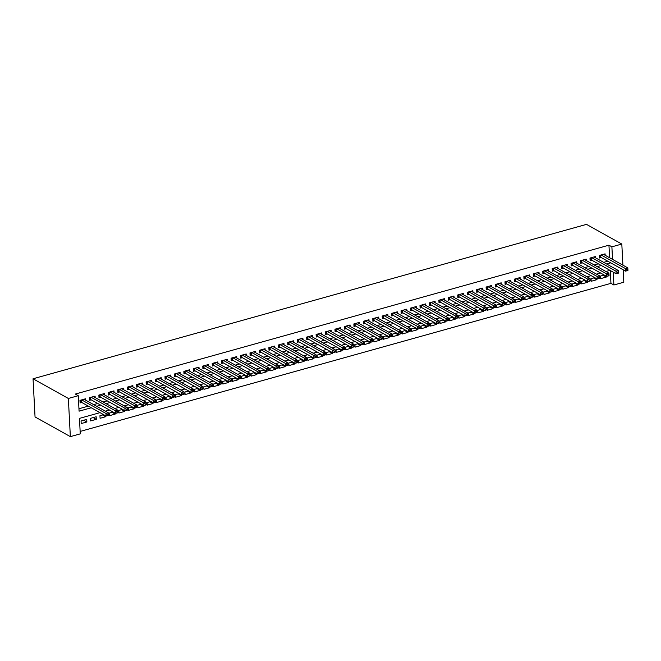 <?xml version="1.0" encoding="UTF-8"?>
<svg xmlns="http://www.w3.org/2000/svg" width="661" height="661" viewBox="0 0 661 661"><rect width="100%" height="100%" fill="white"/><g stroke="black" fill="none" stroke-linecap="round" stroke-linejoin="round"><path stroke-width="0.99" d="M100.026 412.654L79.46 418.388L80.27 433.864L70.355 436.632L35.05 416.942L33.05 378.778L586.497 224.368L621.811 244.058L611.888 246.826L608.946 245.181L75.329 394.055L78.271 395.699L79.08 411.167L91.268 407.771M623.158 269.787L623.81 282.222L613.887 284.99L613.218 272.142M80.146 431.435L610.946 283.354L613.887 284.99M85.715 400.194L85.641 398.765L79.973 400.351L80.105 402.929L81.757 402.466M95.159 397.558L95.085 396.129L89.417 397.715L89.549 400.293L91.201 399.831M104.603 394.923L104.529 393.493L98.861 395.08L98.993 397.658L100.654 397.195M114.047 392.287L113.973 390.866L108.305 392.444L108.445 395.022L110.098 394.559M123.491 389.651L123.417 388.23L117.749 389.808L117.889 392.386L119.542 391.923M132.935 387.015L132.861 385.594L127.193 387.172L127.333 389.75L128.986 389.288M142.379 384.38L142.305 382.959L136.637 384.537L136.777 387.115L138.43 386.66M151.823 381.744L151.749 380.323L146.081 381.901L146.221 384.479L147.874 384.024M161.267 379.117L161.193 377.687L155.533 379.265L155.666 381.851L157.318 381.389M170.712 376.481L170.637 375.051L164.977 376.638L165.11 379.216L166.762 378.753M180.164 373.845L180.081 372.416L174.421 374.002L174.554 376.58L176.206 376.117M189.608 371.209L189.533 369.78L183.865 371.366L183.998 373.944L185.65 373.482M199.052 368.574L198.978 367.152L193.309 368.731L193.442 371.308L195.094 370.846M208.496 365.938L208.422 364.517L202.753 366.095L202.886 368.673L204.538 368.21M217.94 363.302L217.866 361.881L212.198 363.459L212.33 366.037L213.982 365.574M227.384 360.666L227.31 359.245L221.642 360.823L221.774 363.401L223.426 362.939M236.828 358.031L236.754 356.61L231.086 358.188L231.218 360.766L232.87 360.311M246.272 355.395L246.198 353.974L240.53 355.552L240.662 358.138L242.314 357.675M255.716 352.767L255.642 351.338L249.974 352.916L250.114 355.502L251.767 355.04M265.16 350.132L265.086 348.702L259.418 350.289L259.558 352.867L261.211 352.404M274.604 347.496L274.53 346.067L268.862 347.653L269.002 350.231L270.655 349.768M284.048 344.86L283.974 343.431L278.306 345.017L278.446 347.595L280.099 347.132M293.492 342.224L293.418 340.803L287.75 342.381L287.89 344.959L289.543 344.497M302.936 339.589L302.862 338.168L297.194 339.746L297.334 342.324L298.987 341.861M312.38 336.953L312.306 335.532L306.646 337.11L306.778 339.688L308.431 339.225M321.824 334.317L321.75 332.896L316.09 334.474L316.222 337.052L317.875 336.598M331.277 331.682L331.194 330.26L325.534 331.839L325.666 334.416L327.319 333.962M340.721 329.046L340.646 327.625L334.978 329.203L335.11 331.789L336.763 331.326M350.165 326.418L350.09 324.989L344.422 326.575L344.555 329.153L346.207 328.691M359.609 323.783L359.534 322.353L353.866 323.94L353.999 326.517L355.651 326.055M369.053 321.147L368.978 319.717L363.31 321.304L363.443 323.882L365.095 323.419M378.497 318.511L378.423 317.09L372.754 318.668L372.887 321.246L374.539 320.783M387.941 315.875L387.867 314.454L382.198 316.032L382.331 318.61L383.983 318.148M397.385 313.24L397.311 311.818L391.643 313.397L391.775 315.975L393.427 315.512M406.829 310.604L406.755 309.183L401.087 310.761L401.227 313.339L402.88 312.876M416.273 307.968L416.199 306.547L410.531 308.125L410.671 310.703L412.324 310.249M425.717 305.332L425.643 303.911L419.975 305.489L420.115 308.067L421.768 307.613M435.161 302.705L435.087 301.276L429.419 302.854L429.559 305.44L431.212 304.977M444.605 300.069L444.531 298.64L438.863 300.226L439.003 302.804L440.656 302.341M454.049 297.433L453.975 296.004L448.307 297.59L448.447 300.168L450.1 299.706M463.493 294.798L463.419 293.368L457.759 294.955L457.891 297.533L459.544 297.07M472.937 292.162L472.863 290.741L467.203 292.319L467.335 294.897L468.988 294.434M482.39 289.526L482.307 288.105L476.647 289.683L476.779 292.261L478.432 291.798M491.834 286.891L491.759 285.469L486.091 287.048L486.223 289.625L487.876 289.163M501.278 284.255L501.203 282.834L495.535 284.412L495.667 286.99L497.32 286.535M510.722 281.619L510.647 280.198L504.979 281.776L505.111 284.354L506.764 283.9M520.166 278.983L520.091 277.562L514.423 279.14L514.555 281.726L516.208 281.264M529.61 276.356L529.535 274.926L523.867 276.513L523.999 279.091L525.652 278.628M539.054 273.72L538.979 272.291L533.311 273.877L533.444 276.455L535.096 275.992M548.498 271.084L548.423 269.655L542.755 271.241L542.888 273.819L544.54 273.357M557.942 268.449L557.867 267.027L552.199 268.606L552.34 271.184L553.992 270.721M567.386 265.813L567.312 264.392L561.643 265.97L561.784 268.548L563.436 268.085M576.83 263.177L576.756 261.756L571.087 263.334L571.228 265.912L572.88 265.449M586.274 260.541L586.2 259.12L580.532 260.698L580.672 263.276L582.324 262.814M595.718 257.906L595.644 256.485L589.976 258.063L590.116 260.641L591.769 260.186M603.179 275.315L606.311 277.058L600.642 278.636L600.502 276.058L604.212 275.026M593.735 277.95L596.858 279.694L591.198 281.272L591.058 278.694L594.768 277.661M584.291 280.586L587.414 282.33L581.754 283.908L581.614 281.33L585.324 280.297M574.847 283.222L577.97 284.965L572.31 286.544L572.17 283.966L575.88 282.933M565.403 285.858L568.526 287.601L562.858 289.179L562.726 286.601L566.436 285.569M555.959 288.485L559.082 290.237L553.414 291.815L553.282 289.237L556.992 288.196M546.515 291.121L549.638 292.864L543.97 294.451L543.838 291.873L547.548 290.832M537.071 293.757L540.194 295.5L534.526 297.086L534.394 294.509L538.104 293.467M527.627 296.392L530.75 298.136L525.082 299.722L524.95 297.136L528.66 296.103M518.174 299.028L521.306 300.772L515.638 302.35L515.506 299.772L519.216 298.739M508.73 301.664L511.862 303.407L506.194 304.985L506.062 302.408L509.771 301.375M499.286 304.3L502.418 306.043L496.75 307.621L496.618 305.043L500.327 304.01M489.842 306.935L492.974 308.679L487.306 310.257L487.174 307.679L490.883 306.646M480.398 309.571L483.53 311.314L477.862 312.893L477.729 310.315L481.439 309.282M470.954 312.207L474.086 313.95L468.418 315.528L468.277 312.95L471.995 311.918M461.51 314.834L464.642 316.586L458.974 318.164L458.833 315.586L462.543 314.545M452.066 317.47L455.198 319.213L449.53 320.8L449.389 318.222L453.099 317.181M442.622 320.106L445.745 321.849L440.086 323.436L439.945 320.858L443.655 319.817M433.178 322.742L436.301 324.485L430.642 326.071L430.501 323.485L434.211 322.452M423.734 325.377L426.857 327.121L421.189 328.699L421.057 326.121L424.767 325.088M414.29 328.013L417.413 329.756L411.745 331.335L411.613 328.757L415.323 327.724M404.846 330.649L407.969 332.392L402.301 333.97L402.169 331.392L405.879 330.36M395.402 333.284L398.525 335.028L392.857 336.606L392.725 334.028L396.435 332.995M385.958 335.92L389.081 337.664L383.413 339.242L383.281 336.664L386.991 335.631M376.506 338.548L379.637 340.299L373.969 341.877L373.837 339.3L377.547 338.258M367.062 341.183L370.193 342.927L364.525 344.513L364.393 341.935L368.103 340.894M357.618 343.819L360.749 345.563L355.081 347.149L354.949 344.571L358.659 343.53M348.173 346.455L351.305 348.198L345.637 349.785L345.505 347.199L349.215 346.166M338.729 349.091L341.861 350.834L336.193 352.412L336.061 349.834L339.771 348.801M329.285 351.726L332.417 353.47L326.749 355.048L326.617 352.47L330.326 351.437M319.841 354.362L322.973 356.105L317.305 357.684L317.164 355.106L320.882 354.073M310.397 356.998L313.529 358.741L307.861 360.319L307.72 357.741L311.43 356.709M300.953 359.634L304.085 361.377L298.417 362.955L298.276 360.377L301.986 359.344M291.509 362.269L294.632 364.013L288.973 365.591L288.832 363.013L292.542 361.98M282.065 364.897L285.188 366.648L279.529 368.227L279.388 365.649L283.098 364.608M272.621 367.533L275.744 369.276L270.076 370.862L269.944 368.284L273.654 367.243M263.177 370.168L266.3 371.912L260.632 373.498L260.5 370.92L264.21 369.879M253.733 372.804L256.856 374.547L251.188 376.134L251.056 373.548L254.766 372.515M244.289 375.44L247.412 377.183L241.744 378.761L241.612 376.183L245.322 375.151M234.845 378.075L237.968 379.819L232.3 381.397L232.168 378.819L235.878 377.786M225.393 380.711L228.524 382.455L222.856 384.033L222.724 381.455L226.434 380.422M215.949 383.347L219.08 385.09L213.412 386.668L213.28 384.091L216.99 383.058M206.505 385.983L209.636 387.726L203.968 389.304L203.836 386.726L207.546 385.694M197.061 388.61L200.192 390.362L194.524 391.94L194.392 389.362L198.102 388.329M187.617 391.246L190.748 392.989L185.08 394.576L184.948 391.998L188.658 390.957M178.173 393.882L181.304 395.625L175.636 397.211L175.496 394.634L179.214 393.592M168.729 396.517L171.86 398.261L166.192 399.847L166.051 397.261L169.77 396.228M159.284 399.153L162.416 400.897L156.748 402.475L156.607 399.897L160.317 398.864M149.84 401.789L152.972 403.532L147.304 405.11L147.163 402.532L150.873 401.5M140.396 404.425L143.52 406.168L137.86 407.746L137.719 405.168L141.429 404.135M130.952 407.06L134.076 408.804L128.416 410.382L128.275 407.804L131.985 406.771M121.508 409.696L124.632 411.439L118.963 413.018L118.831 410.44L122.541 409.407M112.064 412.332L115.188 414.075L109.519 415.653L109.387 413.075L113.097 412.043M102.62 414.959L105.743 416.711L100.075 418.289L99.943 415.711L103.653 414.67M93.176 417.595L96.299 419.338L90.631 420.925L90.499 418.347L96.167 416.76L96.299 419.338M610.946 283.354L610.277 270.506M606.261 276.166L606.311 277.058M596.817 278.802L596.858 279.694M587.373 281.437L587.414 282.33M577.929 284.073L577.97 284.965M568.485 286.709L568.526 287.601M559.041 289.336L559.082 290.237M549.588 291.972L549.638 292.864M540.144 294.608L540.194 295.5M530.7 297.243L530.75 298.136M521.256 299.879L521.306 300.772M511.812 302.515L511.862 303.407M502.368 305.151L502.418 306.043M492.924 307.786L492.974 308.679M483.48 310.422L483.53 311.314M474.036 313.058L474.086 313.95M464.592 315.685L464.642 316.586M455.148 318.321L455.198 319.213M445.704 320.957L445.745 321.849M436.26 323.593L436.301 324.485M426.816 326.228L426.857 327.121M417.372 328.864L417.413 329.756M407.928 331.5L407.969 332.392M398.476 334.135L398.525 335.028M389.032 336.771L389.081 337.664M379.588 339.399L379.637 340.299M370.143 342.034L370.193 342.927M360.699 344.67L360.749 345.563M351.255 347.306L351.305 348.198M341.811 349.942L341.861 350.834M332.367 352.577L332.417 353.47M322.923 355.213L322.973 356.105M313.479 357.849L313.529 358.741M304.035 360.485L304.085 361.377M294.591 363.12L294.632 364.013M285.147 365.748L285.188 366.648M275.703 368.384L275.744 369.276M266.259 371.019L266.3 371.912M256.815 373.655L256.856 374.547M247.363 376.291L247.412 377.183M237.919 378.927L237.968 379.819M228.475 381.562L228.524 382.455M219.031 384.198L219.08 385.09M209.587 386.834L209.636 387.726M200.143 389.469L200.192 390.362M190.699 392.097L190.748 392.989M181.254 394.733L181.304 395.625M171.81 397.368L171.86 398.261M162.366 400.004L162.416 400.897M152.922 402.64L152.972 403.532M143.478 405.276L143.52 406.168M134.034 407.911L134.076 408.804M124.59 410.547L124.632 411.439M115.146 413.183L115.188 414.075M105.702 415.81L105.743 416.711M86.723 419.396L81.055 420.983L81.187 423.561L86.855 421.974L86.723 419.396M78.956 408.746L88.326 406.127M93.68 404.631L97.77 403.491M103.124 402.004L107.214 400.855M112.568 399.368L116.658 398.219M122.012 396.732L126.111 395.592M131.456 394.096L135.555 392.956M140.909 391.461L144.999 390.32M150.353 388.825L154.443 387.685M159.797 386.189L163.887 385.049M169.241 383.554L173.331 382.413M178.685 380.918L182.775 379.778M188.129 378.282L192.219 377.142M197.573 375.655L201.663 374.506M207.017 373.019L211.107 371.879M216.461 370.383L220.551 369.243M225.905 367.747L229.995 366.607M235.349 365.112L239.439 363.971M244.793 362.476L248.883 361.336M254.237 359.84L258.327 358.7M263.681 357.204L267.771 356.064M273.125 354.569L277.223 353.428M282.569 351.941L286.667 350.793M292.022 349.305L296.111 348.157M301.466 346.67L305.556 345.529M310.91 344.034L315 342.894M320.354 341.398L324.444 340.258M329.798 338.762L333.888 337.622M339.242 336.127L343.332 334.987M348.686 333.491L352.776 332.351M358.13 330.855L362.22 329.715M367.574 328.22L371.664 327.079M377.018 325.592L381.108 324.444M386.462 322.956L390.552 321.816M395.906 320.321L399.996 319.18M405.35 317.685L409.44 316.545M414.794 315.049L418.892 313.909M424.238 312.413L428.336 311.273M433.69 309.778L437.78 308.637M443.134 307.142L447.224 306.002M452.578 304.506L456.668 303.366M462.022 301.879L466.112 300.73M471.467 299.243L475.556 298.094M480.911 296.607L485 295.467M490.355 293.971L494.445 292.831M499.799 291.336L503.889 290.196M509.243 288.7L513.333 287.56M518.687 286.064L522.777 284.924M528.131 283.429L532.221 282.288M537.575 280.793L541.665 279.653M547.019 278.157L551.109 277.017M556.463 275.53L560.553 274.381M565.907 272.894L570.005 271.754M575.351 270.258L579.449 269.118M584.803 267.622L588.893 266.482M594.247 264.987L598.337 263.846M603.691 262.351L607.781 261.211M609.607 257.749L608.946 245.181M605.162 255.27L605.088 253.849L599.42 255.427L599.56 258.005L601.213 257.55M78.271 395.699L68.356 398.459L33.05 378.778M68.356 398.459L70.355 436.632M610.037 270.366L605.947 271.514M600.593 273.001L596.495 274.141M591.149 275.637L587.051 276.777M581.697 278.273L577.607 279.413M572.252 280.908L568.163 282.049M562.808 283.544L558.719 284.684M553.364 286.18L549.274 287.32M543.92 288.816L539.83 289.956M534.476 291.451L530.386 292.592M525.032 294.079L520.942 295.227M515.588 296.715L511.498 297.863M506.144 299.35L502.054 300.491M496.7 301.986L492.61 303.126M487.256 304.622L483.166 305.762M477.812 307.258L473.722 308.398M468.368 309.893L464.278 311.034M458.924 312.529L454.834 313.669M449.48 315.165L445.382 316.305M440.036 317.801L435.938 318.941M430.584 320.428L426.494 321.577M421.14 323.064L417.05 324.204M411.696 325.699L407.606 326.84M402.252 328.335L398.162 329.475M392.808 330.971L388.718 332.111M383.363 333.607L379.274 334.747M373.919 336.242L369.83 337.383M364.475 338.878L360.385 340.018M355.031 341.514L350.941 342.654M345.587 344.141L341.497 345.29M336.143 346.777L332.053 347.926M326.699 349.413L322.609 350.553M317.255 352.049L313.165 353.189M307.811 354.684L303.721 355.825M298.367 357.32L294.269 358.46M288.923 359.956L284.825 361.096M279.471 362.592L275.381 363.732M270.027 365.227L265.937 366.368M260.583 367.863L256.493 369.003M251.139 370.49L247.049 371.639M241.695 373.126L237.605 374.266M232.251 375.762L228.161 376.902M222.807 378.398L218.717 379.538M213.363 381.033L209.273 382.174M203.919 383.669L199.829 384.809M194.474 386.305L190.385 387.445M185.03 388.941L180.94 390.081M175.586 391.576L171.496 392.717M166.142 394.204L162.052 395.352M156.698 396.84L152.6 397.988M147.254 399.475L143.156 400.616M137.81 402.111L133.712 403.251M128.358 404.747L124.268 405.887M118.914 407.383L114.824 408.523M109.47 410.018L105.38 411.159M622.91 265.168L621.811 244.058M612.549 259.393L611.888 246.826M96.622 406.275L100.712 405.135M106.066 403.64L110.164 402.499M115.51 401.004L119.608 399.864M124.962 398.368L129.052 397.228M134.406 395.732L138.496 394.592M143.85 393.105L147.94 391.956M153.294 390.469L157.384 389.321M162.738 387.833L166.828 386.693M172.182 385.198L176.272 384.058M181.626 382.562L185.716 381.422M191.07 379.926L195.16 378.786M200.514 377.291L204.604 376.15M209.958 374.655L214.048 373.515M219.402 372.019L223.492 370.879M228.846 369.383L232.936 368.243M238.29 366.756L242.38 365.607M247.735 364.12L251.824 362.98M257.179 361.484L261.277 360.344M266.623 358.849L270.721 357.708M276.075 356.213L280.165 355.073M285.519 353.577L289.609 352.437M294.963 350.941L299.053 349.801M304.407 348.306L308.497 347.165M313.851 345.67L317.941 344.53M323.295 343.034L327.385 341.894M332.739 340.407L336.829 339.258M342.183 337.771L346.273 336.631M351.627 335.135L355.717 333.995M361.071 332.5L365.161 331.359M370.515 329.864L374.605 328.724M379.959 327.228L384.049 326.088M389.403 324.592L393.493 323.452M398.847 321.957L402.937 320.816M408.291 319.321L412.39 318.181M417.735 316.693L421.834 315.545M427.188 314.058L431.278 312.917M436.632 311.422L440.722 310.282M446.076 308.786L450.166 307.646M455.52 306.15L459.61 305.01M464.964 303.515L469.054 302.374M474.408 300.879L478.498 299.739M483.852 298.243L487.942 297.103M493.296 295.607L497.386 294.467M502.74 292.972L506.83 291.832M512.184 290.344L516.274 289.196M521.628 287.709L525.718 286.568M531.072 285.073L535.162 283.933M540.516 282.437L544.606 281.297M549.96 279.801L554.05 278.661M559.404 277.166L563.503 276.025M568.848 274.53L572.947 273.39M578.301 271.894L582.391 270.754M587.745 269.258L591.835 268.118M597.189 266.631L601.279 265.482M606.633 263.995L610.723 262.855M83.732 420.231L86.855 421.974M627.95 270.324L627.892 269.291L626.95 269.556L627.008 270.589L627.933 270.473L625.57 271.134L625.438 268.556L601.08 254.972M626.95 269.556L625.438 268.556L627.801 267.895L603.435 254.311M627.008 270.589L625.57 271.134L600.742 257.286A1.115 0.421 -3 0 0 600.452 257.179L599.502 256.964M627.892 269.291L627.801 267.895M618.506 272.96L618.448 271.927L617.506 272.192L617.564 273.224L618.489 273.109L616.126 273.77L615.994 271.192L591.628 257.6M617.506 272.192L615.994 271.192L618.357 270.531L593.991 256.947M617.564 273.224L616.126 273.77L591.298 259.922A1.115 0.421 -3 0 0 591.008 259.814L590.058 259.599M618.448 271.927L618.357 270.531M609.062 275.596L609.004 274.563L608.062 274.827L608.12 275.86L609.045 275.744L606.682 276.405L606.55 273.819L582.184 260.236M608.062 274.827L606.55 273.819L608.913 273.167L584.547 259.583M608.12 275.86L606.682 276.405L581.854 262.557A1.115 0.421 -3 0 0 581.564 262.45L580.614 262.235M609.004 274.563L608.913 273.167M599.618 278.231L599.56 277.199L598.618 277.463L598.676 278.496L599.601 278.38L597.238 279.041L597.106 276.455L572.74 262.871M598.618 277.463L597.106 276.455L599.469 275.802L575.103 262.219M598.676 278.496L597.238 279.041L572.409 265.193A1.115 0.421 -3 0 0 572.12 265.086L571.17 264.871M599.56 277.199L599.469 275.802M590.174 280.867L590.116 279.834L589.174 280.099L589.224 281.123L590.157 281.016L587.794 281.669L587.662 279.091L563.296 265.507M589.174 280.099L587.662 279.091L590.017 278.438L565.659 264.846M589.224 281.123L587.794 281.669L562.965 267.821A1.115 0.421 -3 0 0 562.676 267.722L561.726 267.507M590.116 279.834L590.017 278.438M580.73 283.495L580.672 282.47L579.73 282.734L579.78 283.759L580.713 283.652L578.35 284.304L578.218 281.726L553.852 268.143M579.73 282.734L578.218 281.726L580.573 281.065L556.215 267.482M579.78 283.759L578.35 284.304L553.521 270.456A1.115 0.421 -3 0 0 553.232 270.357L552.282 270.142M580.672 282.47L580.573 281.065M571.286 286.13L571.228 285.106L570.286 285.362L570.336 286.395L571.269 286.279L568.906 286.94L568.774 284.362L544.408 270.779M570.286 285.362L568.774 284.362L571.129 283.701L546.771 270.118M570.336 286.395L568.906 286.94L544.077 273.092A1.115 0.421 -3 0 0 543.788 272.993L542.838 272.77M571.228 285.106L571.129 283.701M561.842 288.766L561.784 287.733L560.842 287.998L560.892 289.031L561.825 288.915L559.462 289.576L559.322 286.998L534.964 273.414M560.842 287.998L559.322 286.998L561.685 286.337L537.327 272.753M560.892 289.031L559.462 289.576L534.625 275.728A1.115 0.421 -3 0 0 534.344 275.629L533.394 275.406M561.784 287.733L561.685 286.337M552.389 291.402L552.34 290.369L551.398 290.633L551.448 291.666L552.381 291.551L550.018 292.212L549.878 289.634L525.52 276.05M551.398 290.633L549.878 289.634L552.241 288.973L527.883 275.389M551.448 291.666L550.018 292.212L525.181 278.364A1.115 0.421 -3 0 0 524.9 278.264L523.95 278.041M552.34 290.369L552.241 288.973M542.945 294.038L542.896 293.005L541.954 293.269L542.003 294.302L542.929 294.186L540.574 294.847L540.434 292.269L516.076 278.686M541.954 293.269L540.434 292.269L542.797 291.608L518.439 278.025M542.003 294.302L540.574 294.847L515.737 280.999A1.115 0.421 -3 0 0 515.448 280.892L514.506 280.677M542.896 293.005L542.797 291.608M533.501 296.673L533.452 295.641L532.51 295.905L532.559 296.938L533.485 296.822L531.13 297.483L530.99 294.905L506.632 281.322M532.51 295.905L530.99 294.905L533.353 294.244L508.995 280.661M532.559 296.938L531.13 297.483L506.293 283.635A1.115 0.421 -3 0 0 506.004 283.528L505.062 283.313M533.452 295.641L533.353 294.244M524.057 299.309L524.008 298.276L523.058 298.541L523.115 299.573L524.041 299.458L521.686 300.119L521.546 297.541L497.188 283.949M523.058 298.541L521.546 297.541L523.909 296.88L499.551 283.296M523.115 299.573L521.686 300.119L496.849 286.271A1.115 0.421 -3 0 0 496.56 286.163L495.618 285.949M524.008 298.276L523.909 296.88M514.613 301.945L514.564 300.912L513.614 301.176L513.671 302.209L514.597 302.094L512.242 302.755L512.101 300.168L487.744 286.585M513.614 301.176L512.101 300.168L514.465 299.516L490.107 285.932M513.671 302.209L512.242 302.755L487.405 288.907A1.115 0.421 -3 0 0 487.116 288.799L486.166 288.584M514.564 300.912L514.465 299.516M505.169 304.581L505.12 303.548L504.169 303.812L504.227 304.845L505.153 304.729L502.79 305.382L502.657 302.804L478.3 289.221M504.169 303.812L502.657 302.804L505.021 302.151L480.654 288.56M504.227 304.845L502.79 305.382L477.961 291.542A1.115 0.421 -3 0 0 477.672 291.435L476.721 291.22M505.12 303.548L505.021 302.151M495.725 307.216L495.676 306.183L494.725 306.448L494.783 307.472L495.709 307.365L493.346 308.018L493.213 305.44L468.856 291.856M494.725 306.448L493.213 305.44L495.576 304.787L471.21 291.195M494.783 307.472L493.346 308.018L468.517 294.17A1.115 0.421 -3 0 0 468.228 294.071L467.277 293.856M495.676 306.183L495.576 304.787M486.281 309.844L486.232 308.819L485.281 309.075L485.339 310.108L486.265 310.001L483.902 310.653L483.769 308.076L459.412 294.492M485.281 309.075L483.769 308.076L486.132 307.415L461.766 293.831M485.339 310.108L483.902 310.653L459.073 296.806A1.115 0.421 -3 0 0 458.784 296.706L457.833 296.483M486.232 308.819L486.132 307.415M476.837 312.479L476.779 311.447L475.837 311.711L475.895 312.744L476.821 312.628L474.458 313.289L474.325 310.711L449.967 297.128M475.837 311.711L474.325 310.711L476.688 310.05L452.322 296.467M475.895 312.744L474.458 313.289L449.629 299.441A1.115 0.421 -3 0 0 449.34 299.342L448.389 299.119M476.779 311.447L476.688 310.05M467.393 315.115L467.335 314.082L466.393 314.347L466.451 315.38L467.377 315.264L465.013 315.925L464.881 313.347L440.515 299.764M466.393 314.347L464.881 313.347L467.244 312.686L442.878 299.103M466.451 315.38L465.013 315.925L440.185 302.077A1.115 0.421 -3 0 0 439.896 301.978L438.945 301.755M467.335 314.082L467.244 312.686M457.949 317.751L457.891 316.718L456.949 316.983L457.007 318.015L457.933 317.9L455.569 318.561L455.437 315.983L431.071 302.399M456.949 316.983L455.437 315.983L457.8 315.322L433.434 301.738M457.007 318.015L455.569 318.561L430.741 304.713A1.115 0.421 -3 0 0 430.451 304.614L429.501 304.39M457.891 316.718L457.8 315.322M448.505 320.387L448.447 319.354L447.505 319.618L447.555 320.651L448.488 320.535L446.125 321.196L445.993 318.619L421.627 305.035M447.505 319.618L445.993 318.619L448.348 317.958L423.99 304.374M447.555 320.651L446.125 321.196L421.297 307.348A1.115 0.421 -3 0 0 421.007 307.241L420.057 307.026M448.447 319.354L448.348 317.958M439.061 323.022L439.003 321.99L438.061 322.254L438.111 323.287L439.044 323.171L436.681 323.832L436.549 321.254L412.183 307.662M438.061 322.254L436.549 321.254L438.904 320.593L414.546 307.01M438.111 323.287L436.681 323.832L411.853 309.984A1.115 0.421 -3 0 0 411.563 309.877L410.613 309.662M439.003 321.99L438.904 320.593M429.617 325.658L429.559 324.625L428.617 324.89L428.667 325.923L429.6 325.807L427.237 326.468L427.105 323.89L402.739 310.298M428.617 324.89L427.105 323.89L429.46 323.229L405.102 309.645M428.667 325.923L427.237 326.468L402.409 312.62A1.115 0.421 -3 0 0 402.119 312.513L401.169 312.298M429.559 324.625L429.46 323.229M420.173 328.294L420.115 327.261L419.173 327.526L419.223 328.558L420.156 328.443L417.793 329.104L417.661 326.517L393.295 312.934M419.173 327.526L417.661 326.517L420.016 325.865L395.658 312.281M419.223 328.558L417.793 329.104L392.965 315.256A1.115 0.421 -3 0 0 392.675 315.148L391.725 314.933M420.115 327.261L420.016 325.865M410.729 330.93L410.671 329.897L409.729 330.161L409.779 331.186L410.712 331.078L408.349 331.731L408.209 329.153L383.851 315.57M409.729 330.161L408.209 329.153L410.572 328.5L386.214 314.909M409.779 331.186L408.349 331.731L383.512 317.883A1.115 0.421 -3 0 0 383.231 317.784L382.281 317.569M410.671 329.897L410.572 328.5M401.277 333.557L401.227 332.533L400.285 332.797L400.335 333.822L401.268 333.714L398.905 334.367L398.765 331.789L374.407 318.205M400.285 332.797L398.765 331.789L401.128 331.128L376.77 317.544M400.335 333.822L398.905 334.367L374.068 320.519A1.115 0.421 -3 0 0 373.787 320.42L372.837 320.205M401.227 332.533L401.128 331.128M391.833 336.193L391.783 335.168L390.841 335.424L390.891 336.457L391.816 336.342L389.461 337.003L389.321 334.425L364.963 320.841M390.841 335.424L389.321 334.425L391.684 333.764L367.326 320.18M390.891 336.457L389.461 337.003L364.624 323.155A1.115 0.421 -3 0 0 364.335 323.055L363.393 322.832M391.783 335.168L391.684 333.764M382.389 338.829L382.339 337.796L381.397 338.06L381.447 339.093L382.372 338.977L380.017 339.638L379.877 337.06L355.519 323.477M381.397 338.06L379.877 337.06L382.24 336.399L357.882 322.816M381.447 339.093L380.017 339.638L355.18 325.79A1.115 0.421 -3 0 0 354.891 325.691L353.949 325.468M382.339 337.796L382.24 336.399M372.944 341.464L372.895 340.432L371.945 340.696L372.003 341.729L372.928 341.613L370.573 342.274L370.433 339.696L346.075 326.113M371.945 340.696L370.433 339.696L372.796 339.035L348.438 325.452M372.003 341.729L370.573 342.274L345.736 328.426A1.115 0.421 -3 0 0 345.447 328.327L344.505 328.104M372.895 340.432L372.796 339.035M363.5 344.1L363.451 343.067L362.501 343.332L362.559 344.364L363.484 344.249L361.129 344.91L360.989 342.332L336.631 328.748M362.501 343.332L360.989 342.332L363.352 341.671L338.994 328.087M362.559 344.364L361.129 344.91L336.292 331.062A1.115 0.421 -3 0 0 336.003 330.954L335.053 330.74M363.451 343.067L363.352 341.671M354.056 346.736L354.007 345.703L353.057 345.967L353.114 347L354.04 346.885L351.677 347.546L351.545 344.968L327.187 331.384M353.057 345.967L351.545 344.968L353.908 344.307L329.542 330.723M353.114 347L351.677 347.546L326.848 333.698A1.115 0.421 -3 0 0 326.559 333.59L325.609 333.375M354.007 345.703L353.908 344.307M344.612 349.372L344.563 348.339L343.613 348.603L343.67 349.636L344.596 349.52L342.233 350.181L342.101 347.603L317.743 334.012M343.613 348.603L342.101 347.603L344.464 346.942L320.098 333.359M343.67 349.636L342.233 350.181L317.404 336.333A1.115 0.421 -3 0 0 317.115 336.226L316.165 336.011M344.563 348.339L344.464 346.942M335.168 352.007L335.119 350.974L334.169 351.239L334.226 352.272L335.152 352.156L332.789 352.817L332.657 350.231L308.299 336.647M334.169 351.239L332.657 350.231L335.02 349.578L310.653 335.995M334.226 352.272L332.789 352.817L307.96 338.969A1.115 0.421 -3 0 0 307.671 338.862L306.721 338.647M335.119 350.974L335.02 349.578M325.724 354.643L325.666 353.61L324.725 353.875L324.782 354.907L325.708 354.792L323.345 355.444L323.212 352.867L298.846 339.283M324.725 353.875L323.212 352.867L325.576 352.214L301.209 338.622M324.782 354.907L323.345 355.444L298.516 341.605A1.115 0.421 -3 0 0 298.227 341.497L297.276 341.283M325.666 353.61L325.576 352.214M316.28 357.279L316.222 356.246L315.28 356.51L315.338 357.535L316.264 357.427L313.901 358.08L313.768 355.502L289.402 341.919M315.28 356.51L313.768 355.502L316.132 354.85L291.765 341.258M315.338 357.535L313.901 358.08L289.072 344.232A1.115 0.421 -3 0 0 288.783 344.133L287.832 343.918M316.222 356.246L316.132 354.85M306.836 359.906L306.778 358.882L305.836 359.138L305.894 360.171L306.82 360.063L304.457 360.716L304.324 358.138L279.958 344.555M305.836 359.138L304.324 358.138L306.687 357.477L282.321 343.894M305.894 360.171L304.457 360.716L279.628 346.868A1.115 0.421 -3 0 0 279.339 346.769L278.388 346.546M306.778 358.882L306.687 357.477M297.392 362.542L297.334 361.509L296.392 361.774L296.442 362.806L297.376 362.691L295.013 363.352L294.88 360.774L270.514 347.19M296.392 361.774L294.88 360.774L297.235 360.113L272.877 346.529M296.442 362.806L295.013 363.352L270.184 349.504A1.115 0.421 -3 0 0 269.895 349.405L268.944 349.182M297.334 361.509L297.235 360.113M287.948 365.178L287.89 364.145L286.948 364.409L286.998 365.442L287.932 365.326L285.569 365.987L285.436 363.41L261.07 349.826M286.948 364.409L285.436 363.41L287.791 362.749L263.433 349.165M286.998 365.442L285.569 365.987L260.74 352.139A1.115 0.421 -3 0 0 260.451 352.04L259.5 351.817M287.89 364.145L287.791 362.749M278.504 367.813L278.446 366.781L277.504 367.045L277.554 368.078L278.488 367.962L276.124 368.623L275.992 366.045L251.626 352.462M277.504 367.045L275.992 366.045L278.347 365.384L253.989 351.801M277.554 368.078L276.124 368.623L251.296 354.775A1.115 0.421 -3 0 0 251.006 354.676L250.056 354.453M278.446 366.781L278.347 365.384M269.06 370.449L269.002 369.416L268.06 369.681L268.11 370.714L269.044 370.598L266.68 371.259L266.548 368.681L242.182 355.097M268.06 369.681L266.548 368.681L268.903 368.02L244.545 354.436M268.11 370.714L266.68 371.259L241.852 357.411A1.115 0.421 -3 0 0 241.562 357.304L240.612 357.089M269.002 369.416L268.903 368.02M259.616 373.085L259.558 372.052L258.616 372.317L258.666 373.349L259.599 373.234L257.236 373.895L257.096 371.317L232.738 357.725M258.616 372.317L257.096 371.317L259.459 370.656L235.101 357.072M258.666 373.349L257.236 373.895L232.399 360.047A1.115 0.421 -3 0 0 232.118 359.939L231.168 359.724M259.558 372.052L259.459 370.656M250.164 375.721L250.114 374.688L249.172 374.952L249.222 375.985L250.155 375.869L247.792 376.53L247.652 373.952L223.294 360.361M249.172 374.952L247.652 373.952L250.015 373.291L225.657 359.708M249.222 375.985L247.792 376.53L222.955 362.682A1.115 0.421 -3 0 0 222.674 362.575L221.724 362.36M250.114 374.688L250.015 373.291M240.72 378.356L240.67 377.324L239.728 377.588L239.778 378.621L240.703 378.505L238.348 379.166L238.208 376.58L213.85 362.996M239.728 377.588L238.208 376.58L240.571 375.927L216.213 362.344M239.778 378.621L238.348 379.166L213.511 365.318A1.115 0.421 -3 0 0 213.222 365.211L212.28 364.996M240.67 377.324L240.571 375.927M231.276 380.992L231.226 379.959L230.284 380.224L230.334 381.248L231.259 381.141L228.904 381.794L228.764 379.216L204.406 365.632M230.284 380.224L228.764 379.216L231.127 378.563L206.769 364.971M230.334 381.248L228.904 381.794L204.067 367.954A1.115 0.421 -3 0 0 203.778 367.846L202.836 367.632M231.226 379.959L231.127 378.563M221.832 383.628L221.782 382.595L220.832 382.859L220.89 383.884L221.815 383.777L219.46 384.429L219.32 381.851L194.962 368.268M220.832 382.859L219.32 381.851L221.683 381.19L197.325 367.607M220.89 383.884L219.46 384.429L194.623 370.581A1.115 0.421 -3 0 0 194.334 370.482L193.384 370.267M221.782 382.595L221.683 381.19M212.388 386.255L212.338 385.231L211.388 385.487L211.446 386.52L212.371 386.404L210.016 387.065L209.876 384.487L185.518 370.904M211.388 385.487L209.876 384.487L212.239 383.826L187.881 370.243M211.446 386.52L210.016 387.065L185.179 373.217A1.115 0.421 -3 0 0 184.89 373.118L183.94 372.895M212.338 385.231L212.239 383.826M202.944 388.891L202.894 387.858L201.944 388.123L202.002 389.155L202.927 389.04L200.564 389.701L200.432 387.123L176.074 373.539M201.944 388.123L200.432 387.123L202.795 386.462L178.429 372.878M202.002 389.155L200.564 389.701L175.735 375.853A1.115 0.421 -3 0 0 175.446 375.754L174.496 375.531M202.894 387.858L202.795 386.462M193.499 391.527L193.45 390.494L192.5 390.758L192.558 391.791L193.483 391.676L191.12 392.337L190.988 389.759L166.63 376.175M192.5 390.758L190.988 389.759L193.351 389.098L168.985 375.514M192.558 391.791L191.12 392.337L166.291 378.489A1.115 0.421 -3 0 0 166.002 378.389L165.052 378.166M193.45 390.494L193.351 389.098M184.055 394.163L183.998 393.13L183.056 393.394L183.114 394.427L184.039 394.311L181.676 394.972L181.544 392.394L157.186 378.811M183.056 393.394L181.544 392.394L183.907 391.733L159.541 378.15M183.114 394.427L181.676 394.972L156.847 381.124A1.115 0.421 -3 0 0 156.558 381.017L155.608 380.802M183.998 393.13L183.907 391.733M174.611 396.798L174.554 395.765L173.612 396.03L173.669 397.063L174.595 396.947L172.232 397.608L172.1 395.03L147.734 381.447M173.612 396.03L172.1 395.03L174.463 394.369L150.097 380.786M173.669 397.063L172.232 397.608L147.403 383.76A1.115 0.421 -3 0 0 147.114 383.653L146.164 383.438M174.554 395.765L174.463 394.369M165.167 399.434L165.11 398.401L164.168 398.666L164.225 399.698L165.151 399.583L162.788 400.244L162.656 397.666L138.289 384.074M164.168 398.666L162.656 397.666L165.019 397.005L140.653 383.421M164.225 399.698L162.788 400.244L137.959 386.396A1.115 0.421 -3 0 0 137.67 386.288L136.72 386.074M165.11 398.401L165.019 397.005M155.723 402.07L155.666 401.037L154.724 401.301L154.781 402.334L155.707 402.219L153.344 402.88L153.212 400.293L128.845 386.71M154.724 401.301L153.212 400.293L155.575 399.641L131.209 386.057M154.781 402.334L153.344 402.88L128.515 389.032A1.115 0.421 -3 0 0 128.226 388.924L127.276 388.709M155.666 401.037L155.575 399.641M146.279 404.706L146.221 403.673L145.28 403.937L145.329 404.97L146.263 404.854L143.9 405.507L143.768 402.929L119.401 389.346M145.28 403.937L143.768 402.929L146.122 402.276L121.764 388.685M145.329 404.97L143.9 405.507L119.071 391.667A1.115 0.421 -3 0 0 118.782 391.56L117.832 391.345M146.221 403.673L146.122 402.276M136.835 407.341L136.777 406.308L135.836 406.573L135.885 407.597L136.819 407.49L134.456 408.143L134.323 405.565L109.957 391.981M135.836 406.573L134.323 405.565L136.678 404.912L112.32 391.32M135.885 407.597L134.456 408.143L109.627 394.295A1.115 0.421 -3 0 0 109.338 394.196L108.387 393.981M136.777 406.308L136.678 404.912M127.391 409.969L127.333 408.944L126.391 409.2L126.441 410.233L127.375 410.126L125.012 410.778L124.879 408.201L100.513 394.617M126.391 409.2L124.879 408.201L127.234 407.54L102.876 393.956M126.441 410.233L125.012 410.778L100.183 396.93A1.115 0.421 -3 0 0 99.894 396.831L98.943 396.608M127.333 408.944L127.234 407.54M117.947 412.604L117.889 411.58L116.947 411.836L116.997 412.869L117.931 412.753L115.568 413.414L115.435 410.836L91.069 397.253M116.947 411.836L115.435 410.836L117.79 410.175L93.432 396.592M116.997 412.869L115.568 413.414L90.731 399.566A1.115 0.421 -3 0 0 90.45 399.467L89.499 399.244M117.889 411.58L117.79 410.175M108.503 415.24L108.445 414.207L107.503 414.472L107.553 415.505L108.487 415.389L106.124 416.05L105.983 413.472L81.625 399.888M107.503 414.472L105.983 413.472L108.346 412.811L83.988 399.227M107.553 415.505L106.124 416.05L81.286 402.202A1.115 0.421 -3 0 0 81.006 402.103L80.055 401.88M108.445 414.207L108.346 412.811M600.626 255.096L600.742 257.286M600.345 255.171L600.452 257.179M591.182 257.732L591.298 259.922M590.901 257.807L591.008 259.814M581.738 260.368L581.854 262.557M581.457 260.442L581.564 262.45M572.294 262.995L572.409 265.193M572.013 263.078L572.12 265.086M562.85 265.631L562.965 267.821M562.569 265.714L562.676 267.722M553.406 268.267L553.521 270.456M553.125 268.349L553.232 270.357M543.962 270.903L544.077 273.092M543.681 270.985L543.788 272.993M534.518 273.538L534.625 275.728M534.237 273.613L534.344 275.629M525.065 276.174L525.181 278.364M524.793 276.248L524.9 278.264M515.621 278.81L515.737 280.999M515.349 278.884L515.448 280.892M506.177 281.446L506.293 283.635M505.905 281.52L506.004 283.528M496.733 284.081L496.849 286.271M496.461 284.156L496.56 286.163M487.289 286.717L487.405 288.907M487.017 286.791L487.116 288.799M477.845 289.344L477.961 291.542M477.564 289.427L477.672 291.435M468.401 291.98L468.517 294.17M468.12 292.063L468.228 294.071M458.957 294.616L459.073 296.806M458.676 294.699L458.784 296.706M449.513 297.252L449.629 299.441M449.232 297.326L449.34 299.342M440.069 299.887L440.185 302.077M439.788 299.962L439.896 301.978M430.625 302.523L430.741 304.713M430.344 302.598L430.451 304.614M421.181 305.159L421.297 307.348M420.9 305.233L421.007 307.241M411.737 307.795L411.853 309.984M411.456 307.869L411.563 309.877M402.293 310.43L402.409 312.62M402.012 310.505L402.119 312.513M392.849 313.058L392.965 315.256M392.568 313.14L392.675 315.148M383.405 315.694L383.512 317.883M383.124 315.776L383.231 317.784M373.952 318.329L374.068 320.519M373.68 318.412L373.787 320.42M364.508 320.965L364.624 323.155M364.236 321.048L364.335 323.055M355.064 323.601L355.18 325.79M354.792 323.675L354.891 325.691M345.62 326.237L345.736 328.426M345.348 326.311L345.447 328.327M336.176 328.872L336.292 331.062M335.904 328.947L336.003 330.954M326.732 331.508L326.848 333.698M326.451 331.582L326.559 333.59M317.288 334.144L317.404 336.333M317.007 334.218L317.115 336.226M307.844 336.78L307.96 338.969M307.563 336.854L307.671 338.862M298.4 339.407L298.516 341.605M298.119 339.49L298.227 341.497M288.956 342.043L289.072 344.232M288.675 342.125L288.783 344.133M279.512 344.678L279.628 346.868M279.231 344.761L279.339 346.769M270.068 347.314L270.184 349.504M269.787 347.397L269.895 349.405M260.624 349.95L260.74 352.139M260.343 350.024L260.451 352.04M251.18 352.586L251.296 354.775M250.899 352.66L251.006 354.676M241.736 355.221L241.852 357.411M241.455 355.296L241.562 357.304M232.292 357.857L232.399 360.047M232.011 357.932L232.118 359.939M222.84 360.493L222.955 362.682M222.567 360.567L222.674 362.575M213.396 363.12L213.511 365.318M213.123 363.203L213.222 365.211M203.952 365.756L204.067 367.954M203.679 365.839L203.778 367.846M194.508 368.392L194.623 370.581M194.235 368.474L194.334 370.482M185.063 371.028L185.179 373.217M184.791 371.11L184.89 373.118M175.619 373.663L175.735 375.853M175.339 373.738L175.446 375.754M166.175 376.299L166.291 378.489M165.894 376.373L166.002 378.389M156.731 378.935L156.847 381.124M156.45 379.009L156.558 381.017M147.287 381.571L147.403 383.76M147.006 381.645L147.114 383.653M137.843 384.206L137.959 386.396M137.562 384.281L137.67 386.288M128.399 386.842L128.515 389.032M128.118 386.916L128.226 388.924M118.955 389.469L119.071 391.667M118.674 389.552L118.782 391.56M109.511 392.105L109.627 394.295M109.23 392.188L109.338 394.196M100.067 394.741L100.183 396.93M99.786 394.824L99.894 396.831M90.623 397.377L90.731 399.566M90.342 397.459L90.45 399.467M81.179 400.012L81.286 402.202M80.898 400.087L81.006 402.103"/></g></svg>

